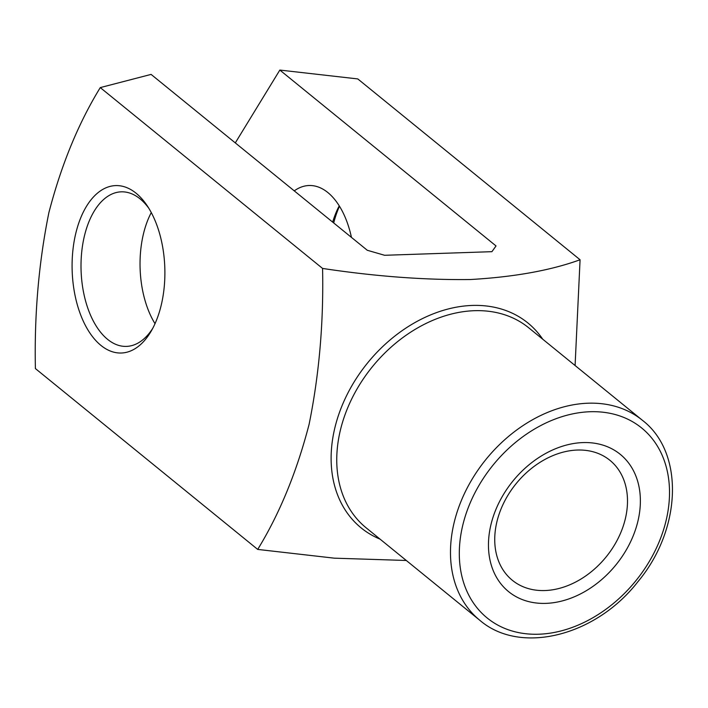 <?xml version="1.0" encoding="UTF-8"?>
<svg xmlns="http://www.w3.org/2000/svg" width="708" height="708" viewBox="0 0 708 708"><rect width="100%" height="100%" fill="white"/><g stroke="black" fill="none" stroke-linecap="round" stroke-linejoin="round"><path stroke-width="1.06" d="M406.295 560.479L334.309 558.17L257.703 549.417L35.4 368.576C34.258 314.653 38.745 262.695 48.87 212.683C61.26 164.937 78.393 123.245 100.27 87.597L151.087 74.402L367.284 250.269L384.621 255.287L491.918 251.676L496.034 245.941L279.837 70.065L235.295 142.901M257.703 549.417C279.571 513.769 296.705 472.077 309.104 424.322C319.219 374.311 323.706 322.344 322.574 268.438C375.284 276.394 424.534 280.085 470.316 279.527C514.052 277.032 550.638 270.447 580.073 259.765L575.091 365.523M490.759 525.46A88.482 66.402 129.1 0 0 585.189 591.357A88.482 66.402 129.1 0 0 617.332 452.129A88.482 66.402 129.1 0 0 490.759 525.46M339.477 206.24A83.765 46.347 -91.9 0 0 333.707 222.958M279.837 70.065L357.779 78.924L580.073 259.765M75.544 234.357A83.765 46.347 -91.9 0 0 92.828 337.052A83.765 46.347 -91.9 0 0 151.362 330.848A83.765 46.347 -91.9 0 0 147.149 205.674A83.765 46.347 -91.9 0 0 75.544 234.357M100.27 87.597L322.574 268.438M294.262 190.868A77.322 42.781 88.1 0 1 309.015 185.514A77.322 42.781 88.1 0 1 351.451 237.392M151.273 212.577A77.322 42.781 -91.9 0 0 143.22 234.879A77.322 42.781 -91.9 0 0 155.017 323.68M148.733 208.134A77.322 42.781 -91.9 0 0 121.254 191.833A77.322 42.781 -91.9 0 0 84.208 236.861A77.322 42.781 -91.9 0 0 126.458 346.398A77.322 42.781 -91.9 0 0 152.778 328.282M339.247 205.869A77.322 42.781 -91.9 0 0 332.68 222.117M496.742 522.46A77.322 58.029 129.1 0 0 512.327 580.277A77.322 58.029 129.1 0 0 606.136 556.913A77.322 58.029 129.1 0 0 609.915 460.306A77.322 58.029 129.1 0 0 544.753 459.545A77.322 58.029 129.1 0 0 496.742 522.46M380.081 539.151A132.095 99.129 -50.9 0 1 334.548 429.154A132.095 99.129 -50.9 0 1 428.871 315.635A132.095 99.129 -50.9 0 1 542.735 339.203M642.448 420.322L528.717 327.804A128.874 96.713 129.1 0 0 420.109 326.521A128.874 96.713 129.1 0 0 340.097 431.384A128.874 96.713 129.1 0 0 366.063 527.752L479.794 620.27A128.874 96.713 -50.9 0 1 453.828 523.902A128.874 96.713 -50.9 0 1 533.832 419.039A128.874 96.713 -50.9 0 1 642.448 420.322C684.627 452.642 681.627 529.522 637.908 581.702C595.897 636.005 520.371 655.316 479.794 620.27M462.492 526.416A122.431 91.872 129.1 0 0 593.154 617.588A122.431 91.872 129.1 0 0 637.625 424.942A122.431 91.872 129.1 0 0 462.492 526.416"/></g></svg>
